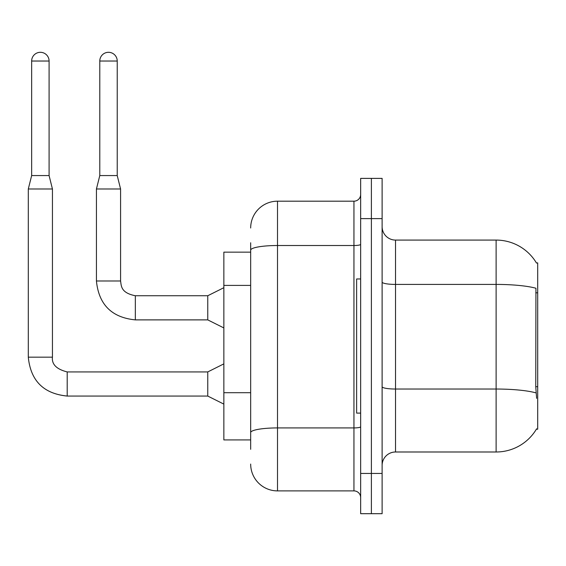 <?xml version="1.0" encoding="UTF-8"?>
<svg xmlns="http://www.w3.org/2000/svg" width="566" height="566" viewBox="0 0 566 566"><rect width="100%" height="100%" fill="white"/><g stroke="black" fill="none" stroke-linecap="round" stroke-linejoin="round"><path stroke-width="0.85" d="M536.483 263.048A46.943 46.943 0 0 0 496.12 240.083A46.943 46.943 0 0 1 536.483 263.048L537.7 262.879L537.7 429.198L536.384 429.198L536.618 428.795A46.943 46.943 0 0 1 496.12 451.993L395.528 451.993A13.414 13.414 0 0 0 382.114 465.408M250.674 276.01L250.674 242.764L250.674 252.153L223.853 252.153L223.853 439.923L250.674 439.923M371.388 473.452L371.388 513.695L382.114 513.695L382.114 473.452L371.388 473.452L371.388 513.695L360.655 513.695L360.655 473.452L371.388 473.452L371.388 218.618L371.388 473.452M360.655 473.452L360.655 178.382L371.388 178.382L371.388 218.618L371.388 178.382L382.114 178.382L382.114 473.452M536.618 398.344L535.754 386.691L535.945 288.25A46.943 8.15 180 0 0 496.12 284.415L496.12 240.083A46.943 46.943 0 0 1 536.384 262.879A46.943 46.943 0 0 0 496.12 240.083L395.528 240.083A13.414 13.414 0 0 1 382.114 226.669A13.414 13.414 0 0 0 395.528 240.083L395.528 451.993M250.674 449.312L250.674 242.764M250.674 228.006A26.821 26.821 0 0 1 277.503 201.185L277.503 490.892L353.948 490.892L353.948 201.185A6.707 6.707 0 0 0 360.655 194.478M277.503 201.185L353.948 201.185M250.674 437.242L250.674 402.086M360.655 497.599A6.707 6.707 0 0 0 353.948 490.892M277.503 490.892A26.821 26.821 0 0 1 250.674 464.063M360.655 278.974L356.637 278.974L356.637 413.102L360.655 413.102M49.086 175.566L31.654 175.566L31.654 61.029A8.716 8.716 0 0 1 40.37 52.305A8.716 8.716 0 0 1 49.086 61.029L49.086 175.566L52.44 188.98L52.44 357.167C51.633 364.327 56.55 369.244 67.198 371.926L67.198 396.044C43.596 393.731 30.635 380.769 28.3 357.167L28.3 188.98L52.44 188.98M223.853 404.11L207.757 396.066L207.757 371.926L223.853 363.874M117.226 175.566L99.786 175.566L99.786 61.029A8.716 8.716 0 0 1 108.502 52.305A8.716 8.716 0 0 1 117.226 61.029L117.226 175.566L120.579 188.98L120.579 280.991C121.393 285.674 120.53 292.799 135.331 295.742L135.331 295.763M223.853 327.933L207.757 319.882L207.757 295.742L223.853 287.698M120.579 280.991L96.432 280.991L96.432 188.98L120.579 188.98M537.7 386.691L535.754 386.691M537.7 292.806L535.754 292.806M250.674 285.398L223.853 285.398M250.674 392.698L223.853 392.698M496.12 451.993L496.12 284.415L395.528 284.415A13.414 2.328 0 0 1 382.114 282.087M536.094 392.91A46.943 8.15 180 0 0 496.12 389.033L395.528 389.033A13.414 2.328 -0 0 1 382.114 386.698M382.114 218.618L360.655 218.618M360.655 426.764A6.707 1.167 0 0 1 353.948 427.924L277.503 427.924A26.821 4.655 180 0 0 250.674 432.587M250.674 250.179A26.821 4.655 180 0 1 277.503 245.517L353.948 245.517A6.707 1.167 0 0 0 360.655 244.356M207.757 396.066L67.198 396.066C43.596 393.731 30.635 380.769 28.3 357.167C30.635 380.769 43.596 393.731 67.198 396.066C43.596 393.731 30.635 380.769 28.3 357.167C30.635 380.769 43.596 393.731 67.198 396.066C43.596 393.731 30.635 380.769 28.3 357.167C30.635 380.769 43.596 393.731 67.198 396.066C43.596 393.731 30.635 380.769 28.3 357.167L52.44 357.167C51.633 364.327 56.55 369.244 67.198 371.926C56.55 369.244 51.633 364.327 52.44 357.167C51.633 364.327 56.55 369.244 67.198 371.926C56.55 369.244 51.633 364.327 52.44 357.167C51.633 364.327 56.55 369.244 67.198 371.926C56.55 369.244 51.633 364.327 52.44 357.167C51.633 364.327 56.55 369.244 67.198 371.926L207.757 371.926M31.654 61.029L49.086 61.029M207.757 319.882L135.331 319.882C111.735 317.554 98.767 304.586 96.432 280.991C98.767 304.586 111.735 317.554 135.331 319.882C111.735 317.554 98.767 304.586 96.432 280.991C98.767 304.586 111.735 317.554 135.331 319.882C111.735 317.554 98.767 304.586 96.432 280.991C98.767 304.586 111.735 317.554 135.331 319.882L135.331 295.742L207.757 295.742M99.786 61.029L117.226 61.029M31.654 175.566L28.3 188.98M96.432 280.991C98.767 304.586 111.735 317.554 135.331 319.882M99.786 175.566L96.432 188.98"/></g></svg>
